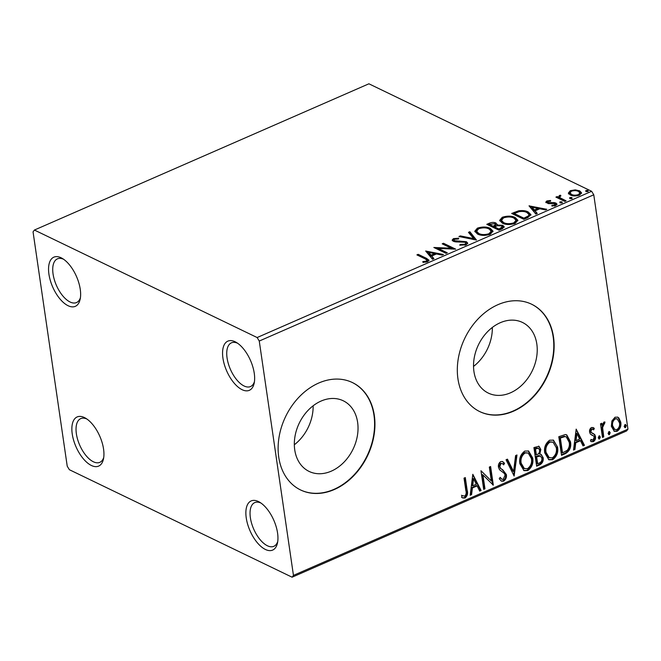 <?xml version="1.0" encoding="UTF-8"?>
<svg xmlns="http://www.w3.org/2000/svg" width="661" height="661" viewBox="0 0 661 661"><rect width="100%" height="100%" fill="white"/><g stroke="black" fill="none" stroke-linecap="round" stroke-linejoin="round"><path stroke-width="0.99" d="M80.254 289.303A26.828 13.005 -113.6 0 0 62.241 258.393A26.828 13.005 -113.6 0 0 48.931 274.183A26.828 13.005 -113.6 0 0 64.348 303.3A26.828 13.005 -113.6 0 0 80.138 299.326A26.828 13.005 -113.6 0 0 80.254 289.303M80.419 297.714A23.846 11.559 66.4 0 1 76.536 302.548A23.846 11.559 66.4 0 1 53.062 273.985A23.846 11.559 66.4 0 1 57.424 258.848A23.846 11.559 66.4 0 1 63.621 259.277M103.562 449.075A26.828 13.005 -113.6 0 0 85.55 418.165A26.828 13.005 -113.6 0 0 72.239 433.963A26.828 13.005 -113.6 0 0 87.657 463.072A26.828 13.005 -113.6 0 0 103.447 459.098A26.828 13.005 -113.6 0 0 103.562 449.075M103.727 457.486A23.846 11.559 66.4 0 1 99.844 462.328A23.846 11.559 66.4 0 1 76.37 433.756A23.846 11.559 66.4 0 1 80.733 418.62A23.846 11.559 66.4 0 1 86.93 419.049M277.57 533.063A26.828 13.005 -113.6 0 0 259.566 502.153A26.828 13.005 -113.6 0 0 246.247 517.943A26.828 13.005 -113.6 0 0 261.673 547.052A26.828 13.005 -113.6 0 0 277.463 543.078A26.828 13.005 -113.6 0 0 277.57 533.063M277.744 541.475A23.846 11.559 66.4 0 1 273.852 546.308A23.846 11.559 66.4 0 1 250.379 517.737A23.846 11.559 66.4 0 1 254.741 502.608A23.846 11.559 66.4 0 1 260.938 503.038M254.262 373.283A26.828 13.005 -113.6 0 0 236.258 342.373A26.828 13.005 -113.6 0 0 222.939 358.171A26.828 13.005 -113.6 0 0 238.365 387.28A26.828 13.005 -113.6 0 0 254.155 383.306A26.828 13.005 -113.6 0 0 254.262 373.283M254.435 381.694A23.846 11.559 66.4 0 1 250.544 386.536A23.846 11.559 66.4 0 1 227.07 357.965A23.846 11.559 66.4 0 1 231.433 342.828A23.846 11.559 66.4 0 1 237.63 343.257M294.74 449.852A39.23 29.877 115.8 0 0 309.133 471.442A39.23 29.877 115.8 0 0 343.737 462.436A39.23 29.877 115.8 0 0 357.626 422.362A39.23 29.877 115.8 0 0 343.241 400.773A39.23 29.877 115.8 0 0 308.629 409.779A39.23 29.877 115.8 0 0 294.74 449.852M294.335 444.754A39.23 29.877 115.8 0 0 313.14 405.788M473.937 371.507A39.23 29.877 115.8 0 0 488.33 393.097A39.23 29.877 115.8 0 0 522.934 384.091A39.23 29.877 115.8 0 0 536.823 344.017A39.23 29.877 115.8 0 0 522.43 322.428A39.23 29.877 115.8 0 0 487.826 331.434A39.23 29.877 115.8 0 0 473.937 371.507M473.532 366.409A39.23 29.877 115.8 0 0 492.338 327.443M457.941 378.819A59.622 45.402 115.8 0 0 479.812 411.629A59.622 45.402 115.8 0 0 532.402 397.947A59.622 45.402 115.8 0 0 553.513 337.036A59.622 45.402 115.8 0 0 531.642 304.234A59.622 45.402 115.8 0 0 479.051 317.916A59.622 45.402 115.8 0 0 457.941 378.819M479.638 411.539A59.622 45.402 115.8 0 0 532.138 397.691A59.622 45.402 115.8 0 0 553.166 336.87A59.622 45.402 115.8 0 0 531.469 304.151M278.744 457.164A59.622 45.402 115.8 0 0 300.615 489.975A59.622 45.402 115.8 0 0 353.205 476.292A59.622 45.402 115.8 0 0 374.316 415.381A59.622 45.402 115.8 0 0 352.445 382.579A59.622 45.402 115.8 0 0 299.854 396.261A59.622 45.402 115.8 0 0 278.744 457.164M300.441 489.892A59.622 45.402 115.8 0 0 352.949 476.036A59.622 45.402 115.8 0 0 373.969 415.215A59.622 45.402 115.8 0 0 352.272 382.496M69.364 469.707L292.096 577.202L293.451 575.384L259.261 341.043L257.137 337.54L34.405 230.045L33.05 231.862L67.232 466.203L69.364 469.707M293.451 575.384L627.95 429.138L626.595 430.955L292.096 577.202M568.361 193.07L570.336 190.674L575.268 189.872L579.68 190.847L581.556 192.822L579.548 195.127C575.838 196.259 572.74 196.21 570.245 194.978L568.353 193.004M557.14 197.722L558.661 198.267L559.272 195.516L560.561 195.235L560.892 195.953L559.578 196.953L560.247 197.854L566.097 200.861L564.808 201.423L555.909 197.127L557.19 196.565L558.504 197.201L558.363 196.747M546.837 200.952L550.588 200.473L550.596 201.175L548.01 201.44L547.961 202.563L554.158 202.588L555.959 203.067L557 204.133L555.818 205.497L551.968 206.075L551.877 205.356L554.579 205.034L554.719 203.654L548.506 203.629L545.755 202.183L546.837 200.952L546.994 202.018L547.531 201.828M548.01 201.44L548.109 203.58M555.414 205.29L554.719 203.654M527.742 217.634L523.851 219.328L511.672 213.453L518.629 210.818C522.711 210.289 525.908 210.677 528.205 211.966L530.915 214.618L527.742 217.634M498.981 230.202L486.802 224.327L489.165 223.294C491.809 222.22 494.098 222.146 496.039 223.063L497.055 225.004L502.814 225.351L504.186 226.748L502.327 228.747L498.981 230.202M497.246 224.277L497.171 225.789M476.465 240.05L458.924 236.514L460.329 235.903L473.631 238.58L468.459 232.341L469.864 231.73L476.465 240.05M447.307 252.799L446.018 253.361L433.839 247.478L451.281 248.214L442.201 243.826L443.49 243.265L455.669 249.139L438.243 248.429L447.307 252.799M424.998 258.798L416.901 254.89L418.182 254.328L426.411 258.294L429.006 260.219L427.617 261.69L423.057 262.392L422.767 261.657L426.353 261.095L427.064 260.252L424.998 258.798M257.137 337.54L591.636 191.293L368.904 83.798L34.405 230.045M425.692 251.048L443.448 254.485L442.044 255.096L436.425 253.964L431.724 256.022L433.913 258.658L432.509 259.269L425.692 251.048M466.17 244.834L459.75 245.198L460.18 244.438L464.832 244.273L465.898 243.099L465.104 242.256L455.817 241.901L453.306 241.298L452.132 240.108L453.454 238.621L458.742 238.2L458.486 239.001L454.685 239.232L453.917 240.083L454.545 240.711L466.402 241.703L467.682 243.041L466.17 244.834M477.506 234.044L474.788 231.243L477.399 228.144C482.58 226.574 486.884 226.657 490.313 228.392L492.966 231.094L490.305 234.283C485.182 235.82 480.911 235.746 477.506 234.044M502.377 223.17L499.658 220.369L502.277 217.271C507.45 215.701 511.754 215.783 515.183 217.51L517.844 220.22L515.183 223.41C510.052 224.947 505.789 224.864 502.377 223.17M529.04 205.86L546.796 209.297L545.399 209.909L539.773 208.777L535.08 210.834L537.261 213.47L535.864 214.081L529.04 205.86M559.875 202.795L559.933 201.836L562.015 201.853L561.966 202.811L559.875 202.795L559.933 201.836L560.082 202.877L562.172 202.919M562.147 202.72L562.015 201.853L561.966 202.811M569.741 198.482L569.799 197.523L571.881 197.54L571.823 198.498L569.741 198.482L569.799 197.523L569.947 198.564M572.005 198.407L571.881 197.54L571.823 198.498M585.82 191.45L585.877 190.492L587.968 190.508L587.91 191.467L585.82 191.45L585.877 190.492L586.026 191.533M588.092 191.376L587.968 190.508L587.91 191.467M611.896 420.974L615.036 417.207L617.804 417.19L618.828 417.934L620.786 422.23C621.381 426.081 620.15 429.105 617.093 431.303L614.342 431.352L611.351 426.353L611.896 420.974M602.477 437.442L600.485 423.817L601.774 423.255L602.064 425.263L603.98 422.04L605.022 422.073L602.609 427.535L603.757 436.88L602.477 437.442M591.488 432.823L594.776 434.632L595.503 436.557C595.834 438.739 595.123 440.449 593.363 441.68L591.314 441.655L590.447 440.986L591 439.408L592.975 440.069L594.222 437.185L593.735 436.02L590.331 434.037L589.612 432.12C589.29 430.137 589.934 428.584 591.537 427.477L594.305 428.328L593.718 429.824L591.859 429.113L590.884 431.493L591.372 432.591L593.578 433.723M593.735 436.02L592.388 435.235M593.033 435.69L591.504 434.955M565.403 453.644L561.519 455.346L558.801 436.706L565.411 434.533L566.758 434.897L570.484 441.763C571.459 447.059 569.765 451.017 565.403 453.644L564.709 453.314L561.429 454.743M536.649 466.22L533.923 447.58L538.996 446.274L540.822 449.48L539.83 454.132L541.202 454.438L543.168 457.743C543.598 460.824 542.541 463.163 539.987 464.757L536.649 466.22M514.134 476.06L506.053 459.767L507.45 459.155L513.58 471.516L515.588 455.594L516.985 454.983L514.134 476.06M484.967 488.81L483.687 489.38L480.968 470.739L491.354 480.985L489.33 467.079L490.611 466.517L493.329 485.157L482.943 474.945L484.967 488.81L483.596 488.776M462.014 495.543L464.749 496.13C466.195 494.519 466.559 492.652 465.831 490.545L464.022 478.143L465.311 477.581L467.145 490.165C468.153 493.329 467.451 495.948 465.038 498.039L462.659 497.948L461.568 497.262L462.163 495.618L461.461 495.279M627.95 429.138L593.768 194.797L259.261 341.043M472.813 474.301L481.109 490.503L479.712 491.115L477.118 485.893L472.425 487.942L471.574 494.668L470.178 495.279L472.813 474.301M503.591 481.183L501.451 481.167L499.237 478.746L500.146 477.349L501.947 479.275L503.219 479.308L505.103 475.127L504.409 473.483L499.542 469.748L498.468 467.203C498.097 464.799 498.881 462.907 500.823 461.543L502.674 461.568L504.517 463.287L503.674 464.873L502.228 463.477L501.088 463.46L499.741 466.559L500.873 468.632L502.732 469.789L506.392 474.59C506.772 477.399 505.847 479.597 503.591 481.183L501.112 480.968M519.86 463.733C518.992 458.453 520.628 454.239 524.768 451.075L528.593 451.033L532.716 458.015C533.567 463.303 531.907 467.509 527.734 470.624L523.999 470.649L519.86 463.733M544.73 452.859C543.863 447.58 545.499 443.366 549.646 440.201L553.464 440.16L557.587 447.142C558.446 452.43 556.785 456.635 552.604 459.75L548.878 459.775L544.73 452.859M576.169 429.113L584.464 445.316L583.06 445.927L580.474 440.705L575.772 442.754L574.93 449.48L573.525 450.091L576.169 429.113M599.056 435.888L600.353 436.971L599.51 438.995L598.205 437.904L599.056 435.888L599.684 435.88M599.32 435.814L599.659 436.632L598.808 438.656L599.51 438.995L598.866 438.987M608.913 431.575L610.219 432.658L609.368 434.682L608.07 433.591L608.913 431.575L609.549 431.567M609.186 431.501L609.516 432.319L608.674 434.343L609.368 434.682L608.731 434.682M625 424.544L626.298 425.626L625.455 427.65L624.158 426.56L625 424.544L625.628 424.536M625.273 424.469L625.603 425.287L624.752 427.312L625.455 427.65L624.81 427.65M591.636 191.293L593.768 194.797M464.7 477.845L466.451 489.834C467.459 492.99 466.757 495.61 464.344 497.7L465.038 498.039M464.344 497.7L462.303 497.758M472.764 474.73L480.415 490.165L481.109 490.503M480.415 490.165L479.448 490.586M472.425 487.942L471.723 487.611L476.424 485.554L477.118 485.893M471.723 487.611L470.88 494.337L471.574 494.668M470.88 494.337L470.26 494.602M473.573 478.746L472.879 478.415L471.995 485.455L472.689 485.794L476.292 484.216L473.573 478.746L472.689 485.794M480.977 470.731L491.354 480.985M490.008 466.782L492.635 484.819L493.329 485.157M484.273 488.479L482.249 474.606L482.943 474.945M499.914 477.705L501.947 479.275M502.327 461.428L504.517 463.287M503.814 462.956L503.137 464.237M502.228 463.477L501.088 463.46M500.385 463.13L499.047 466.228L499.741 466.559M499.047 466.228L500.873 468.632M500.179 468.294L502.732 469.789M502.038 469.459L506.392 474.59M505.69 474.251C506.078 477.06 505.144 479.258 502.897 480.844M507.02 459.345L512.886 471.177L513.58 471.516M516.208 455.33L513.704 475.201M528.238 450.885L532.014 457.685L532.716 458.015M532.014 457.685C532.873 462.973 531.213 467.17 527.032 470.293L527.734 470.624M527.032 470.293L523.652 470.467M528.18 453.033L524.413 452.628C521.066 455.181 519.744 458.585 520.447 462.824L523.776 468.401L527.404 468.732C530.8 466.228 532.138 462.84 531.427 458.577L528.18 453.033L525.107 452.959C521.76 455.52 520.447 458.924 521.149 463.163L524.47 468.74M524.413 452.628L525.107 452.959M520.447 462.824L521.149 463.163M538.632 446.134L540.822 449.48M540.12 449.141L539.136 453.793L539.83 454.132M540.838 454.297L543.168 457.743M542.466 457.404C542.904 460.494 541.846 462.832 539.293 464.419L539.987 464.757M539.293 464.419L536.558 465.617M540.475 456.049L538.674 455.52L535.947 456.478L536.955 463.411L537.657 463.749L539.128 463.105C541.177 462.246 542.094 460.643 541.88 458.304L540.475 456.049L536.641 456.817L537.657 463.749M538.5 448.191L536.129 448.009L534.799 448.596L535.666 454.57L537.021 454.619C538.946 453.785 539.789 452.273 539.541 450.075L538.5 448.191L535.493 448.926L536.36 454.9M536.129 448.009L536.823 448.348M534.799 448.596L535.493 448.926M535.947 456.478L536.641 456.817M538.674 455.52L539.376 455.859M553.108 440.011L557.587 447.142M556.893 446.803C557.752 452.099 556.091 456.297 551.91 459.42L552.604 459.75M551.91 459.42L548.523 459.593M553.05 442.159L549.283 441.755C545.945 444.308 544.623 447.712 545.325 451.95L548.647 457.528L552.282 457.858C555.67 455.355 557.008 451.967 556.298 447.704L553.05 442.159L549.977 442.085C546.639 444.646 545.317 448.042 546.019 452.289L549.349 457.866M549.283 441.755L549.977 442.085M545.325 451.95L546.019 452.289M566.403 434.748L569.79 441.424L570.484 441.763M569.79 441.424C570.765 446.72 569.071 450.686 564.709 453.314M566.27 436.896L564.296 436.252L559.669 437.722L561.833 452.537L562.528 452.868L567.278 450.29C569.146 447.819 569.782 445.167 569.195 442.316L566.27 436.896L564.99 436.591L560.363 438.053L562.528 452.868M559.669 437.722L560.363 438.053M564.296 436.252L564.99 436.591M576.111 429.543L583.77 444.977L584.464 445.316M583.77 444.977L582.804 445.398M575.772 442.754L575.078 442.424L579.78 440.366L580.474 440.705M575.078 442.424L574.227 449.15L574.93 449.48M574.227 449.15L573.616 449.414M576.929 433.558L576.235 433.228L575.351 440.267L576.045 440.606L579.647 439.036L576.929 433.558L576.045 440.606M592.884 427.436L594.305 428.328M593.603 427.998L593.099 429.303M592.867 429.179L591.859 429.113M591.165 428.782L590.19 431.154L590.884 431.493M590.19 431.154L591.372 432.591M590.678 432.253L592.173 433.095M593.223 433.566L594.776 434.632M594.074 434.302L595.503 436.557M594.809 436.219C595.14 438.408 594.421 440.11 592.669 441.341L593.363 441.68M592.669 441.341L590.975 441.465M590.934 439.59L591.802 440.019M599.659 436.632L600.353 436.971M601.163 423.519L601.37 424.924L602.064 425.263M604.278 421.958L603.923 423.461L604.625 423.792M603.923 423.461L603.311 423.47L604.014 423.8M603.311 423.47L601.915 427.204L602.609 427.535M601.915 427.204L603.063 436.541L603.757 436.88M603.063 436.541L602.386 436.838M609.516 432.319L610.219 432.658M617.432 417.041L618.828 417.934M618.134 417.595L620.084 421.892L620.786 422.23M620.084 421.892C620.687 425.742 619.456 428.766 616.399 430.964L617.093 431.303M616.399 430.964L613.986 431.162M617.159 418.876L614.581 418.537C612.342 420.289 611.466 422.594 611.946 425.469L614.143 429.286L616.845 429.633C619.093 427.94 619.977 425.659 619.497 422.8L617.159 418.876L615.275 418.876C613.036 420.627 612.16 422.933 612.64 425.8L614.837 429.625M614.581 418.537L615.275 418.876M611.946 425.469L612.64 425.8M625.603 425.287L626.298 425.626M418.132 255.485L418.182 254.328M418.339 255.394L428.89 260.756M425.461 262.252L425.337 261.376M426.494 262.062L426.353 261.095M426.866 261.963L427.064 260.252M425.965 251.378L425.907 250.949M426.585 252.122L428.749 252.56M434.641 253.75L436.202 254.064M433.376 258.889L431.724 256.022M428.733 252.419L428.89 253.485L431.179 256.245L434.781 254.667L434.624 253.601L428.733 252.419L431.022 255.179L434.624 253.601M431.179 256.245L431.022 255.179M435.971 248.511L438.268 248.627M451.413 249.073L451.281 248.214M443.432 244.421L443.49 243.265M443.638 244.33L453.71 249.189M446.225 253.27L438.4 249.486L438.243 248.429M460.296 245.281L460.18 244.438M464.964 245.231L464.832 244.273M465.427 245.107L465.898 243.099M452.397 240.645L453.611 239.687L453.454 238.621M453.611 239.687L454.289 239.439M453.917 240.083L454.619 241.736M454.694 241.744L454.545 240.711M457.007 241.934L456.891 241.133M459.816 241.843L459.692 241.017M465.237 242.323L466.559 242.769L466.402 241.703M466.559 242.769L467.624 243.587M460.461 236.82L460.329 235.903M473.763 239.505L473.631 238.58M469.153 233.176L470.012 232.796L469.864 231.73M470.012 232.796L475.945 239.943M474.945 231.796L477.556 229.21L477.399 228.144M477.556 229.21L478.308 228.913M488.372 228.665L490.47 229.45L490.313 228.392M490.47 229.45L492.974 231.631M489.578 234.572L491.354 232.226L491.206 231.16L489.024 228.954C486.298 227.574 482.861 227.5 478.704 228.723L476.606 231.267L478.787 233.473C481.497 234.845 484.91 234.919 489.016 233.705L491.206 231.16M476.606 231.267L476.755 232.325L479.514 234.795M489.165 234.713L489.016 233.705M478.944 234.539L478.787 233.473M488.033 224.922L489.941 224.104M494.833 223.666L496.188 224.129L496.039 223.063M496.188 224.129L497.155 224.823M501.616 225.963L502.971 226.417L502.814 225.351M502.971 226.417L504.128 227.301M494.486 226.855L494.643 227.921L499.171 230.102L502.534 227.88L501.525 225.913L497.328 225.748L494.486 226.855L499.014 229.036L502.377 226.814M489.338 224.368L489.487 225.434L493.395 227.318L495.783 225.583L494.775 223.641L489.338 224.368L493.238 226.252L495.634 224.517M494.048 227.029L493.899 225.963M493.395 227.318L493.238 226.252M500.641 229.458L500.484 228.4M499.171 230.102L499.014 229.036M499.815 220.923L502.426 218.337L502.277 217.271M502.426 218.337L503.186 218.039M513.25 217.791L515.34 218.576L515.183 217.51M515.34 218.576L517.852 220.757M514.448 223.699L516.233 221.352L516.076 220.287L513.894 218.072C511.168 216.701 507.731 216.626 503.583 217.849L501.476 220.386L503.657 222.6C506.367 223.963 509.78 224.038 513.886 222.823L516.076 220.287M501.476 220.386L501.633 221.452L504.393 223.922M514.035 223.839L513.886 222.823M503.814 223.666L503.657 222.6M512.903 214.048L515.489 212.933M518.761 211.751L518.629 210.818M526.131 212.189L528.362 213.032L528.205 211.966M528.362 213.032L530.907 215.139M514.208 213.495L514.365 214.561L524.049 219.229L528.56 216.973L529.197 215.593L529.04 214.528L526.916 212.528C525.032 211.462 522.43 211.181 519.1 211.669L514.208 213.495L523.892 218.163L528.403 215.907L529.04 214.528M524.049 219.229L523.892 218.163M528.56 216.973L528.403 215.907M529.321 206.191L529.254 205.761M529.932 206.934L532.105 207.372M537.996 208.562L539.558 208.876M536.724 213.701L535.08 210.834M532.08 207.232L532.237 208.298L534.534 211.057L538.128 209.479L537.971 208.413L532.08 207.232L534.377 209.991L537.971 208.413M534.534 211.057L534.377 209.991M548.167 202.506L548.118 203.629M549.2 203.671L549.076 202.82M554.29 203.497L554.158 202.588M554.315 203.654L556.116 204.133L555.959 203.067M556.116 204.133L556.893 204.679M551.985 206.075L551.877 205.356M554.703 205.86L554.579 205.034M554.736 206.1L554.876 204.72M546.044 202.696L546.994 202.018M557.347 197.631L557.19 196.565M558.537 197.432L559.429 196.581L559.272 195.516M560.668 195.995L560.561 195.235M559.578 196.953L559.735 198.019L560.404 198.92L560.247 197.854M560.404 198.92L565.015 201.332M569.947 198.589L572.038 198.606M568.493 193.97L570.493 191.74L570.336 190.674M575.384 190.674L575.268 189.872M578.177 191.318L579.837 191.913L579.68 190.847M579.837 191.913L581.54 193.343M579.474 195.16L579.887 192.938L578.4 191.417C576.566 190.484 574.244 190.409 571.426 191.203L570.055 192.913L571.542 194.417C573.368 195.35 575.673 195.408 578.449 194.598L579.887 192.938M570.055 192.913L570.212 193.979L571.881 195.565M578.582 195.482L578.449 194.598M571.691 195.482L571.542 194.417M586.034 191.558L588.116 191.574M466.451 489.834L467.145 490.165M536.6 456.197L537.294 456.528M560.511 437.351L561.206 437.689M602.394 431.964L603.096 432.302M426.568 259.36L426.411 258.294M489.322 224.36L489.165 223.294M514.357 213.412L514.208 212.346M525.429 218.626L525.272 217.56M551.406 203.522L551.282 202.704M563.255 200.481L563.106 199.415M547.498 202.076L547.647 203.142"/></g></svg>
